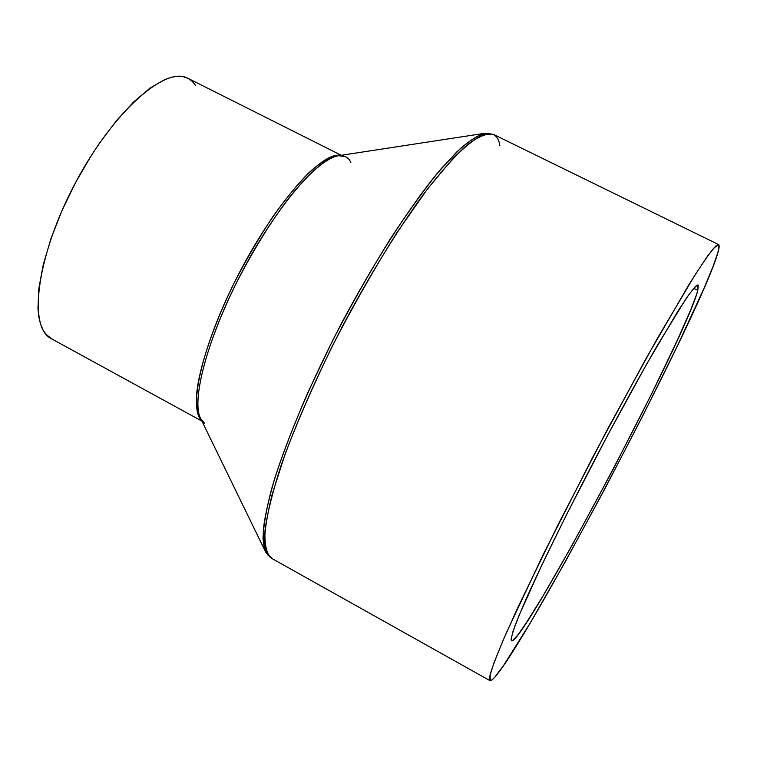 <?xml version="1.0" encoding="UTF-8"?>
<svg xmlns="http://www.w3.org/2000/svg" width="757" height="757" viewBox="0 0 757 757"><rect width="100%" height="100%" fill="white"/><g stroke="black" fill="none" stroke-linecap="round" stroke-linejoin="round"><path stroke-width="1.14" d="M52.612 339.382L46.205 334.603L42.979 329.891L40.49 323.93L38.806 316.738L37.954 308.373L38.834 288.408L43.234 264.77L51.031 238.455L61.96 210.645L75.53 182.664L91.086 155.857L99.385 143.31L116.493 120.618L133.611 101.987L149.962 88.134L164.846 79.523L171.555 77.233L177.687 76.296L183.194 76.694L187.897 78.302C165.565 65.518 113.058 111.676 75.407 182.891C37.509 253.974 27.81 325.122 50.132 338.029L201.92 421.119M201.58 420.409C187.528 407.682 203.406 341.114 239.941 271.602C276.324 202.005 322.047 151.088 340.508 155.403C334.168 154.002 323.589 159.812 308.761 172.823C297.908 183.79 285.853 198.533 272.586 217.06C259.026 237.584 246.129 259.708 233.904 283.449C210.749 331.083 198.873 370.93 196.754 392.836C196.063 407.692 197.672 416.88 201.58 420.409M272.104 558.534L265.688 552.108L263.02 538.88C263.379 526.219 266.209 509.66 271.526 489.221C284.187 445.457 309.367 385.209 340.887 324.516C372.87 264.079 408.099 209.093 436.884 173.788L456.613 152.081C468.195 141.521 477.752 135.238 485.284 133.223C479.276 134.528 471.034 139.562 460.578 148.325L441.331 168.508C426.087 186.922 408.941 210.607 389.902 239.562C370.268 271.205 351.134 304.948 332.512 340.773L307.834 392.552C293.792 425.112 282.806 453.557 274.886 477.885C268.678 499.355 264.846 516.454 263.379 529.19C262.906 539.788 263.673 547.425 265.688 552.108L268.385 555.581M350.851 162.708C349.043 157.73 344.937 155.393 338.53 155.705C318.281 157.693 275.662 207.636 241.71 272.529C207.655 337.367 190.821 400.822 200.709 418.612L204.56 423.229M265.688 552.108L200.709 418.612C193.622 408.95 197.605 361.789 236.686 282.342C253.917 249.006 271.612 220.514 289.77 196.877C312.575 168.612 329.021 157.153 338.53 155.705L485.284 133.223L493.384 134.358C487.082 132.92 478.254 136.497 466.918 145.107C454.219 156.718 439.618 173.268 423.125 194.757C397.434 230.137 369.284 275.889 342.845 325.548C317.041 375.538 295.429 424.715 280.942 465.981C272.652 491.766 267.344 513.18 265.016 530.231C264.392 544.453 266.464 553.746 271.233 558.117C267.94 555.799 265.754 550.509 264.657 542.239C264.496 531.698 266.937 516 271.962 495.154L284.66 455.383C296.801 423.049 312.622 386.761 332.105 346.507C353.245 305.591 374.942 267.505 397.198 232.238L427.61 188.786L452.8 158.658C466.567 145.107 477.298 136.913 485.01 134.074L493.384 134.358C496.961 136.478 499.118 140.215 499.857 145.581M490.233 680.723L490.158 674.553C492.769 665.772 498.163 651.881 506.338 632.89L542.75 555.496L593.005 456.689L645.683 359.159L688.624 285.19C699.591 267.656 707.946 255.317 713.69 248.182L718.582 244.558C719.51 245.088 719.292 247.738 717.92 252.516L719.018 245.154L717.92 244.539L715.668 246.091L707.634 255.98L694.935 275.056L656.981 339.079L607.88 428.547L557.767 525.292L517.391 608.486L503.358 639.741L494.132 662.422L489.807 676.067L489.448 679.493L490.233 680.723L492.116 679.824L495.031 676.881L503.689 665.318L530.288 622.916L565.28 561.789L604.19 490.101L642.92 415.536L677.515 345.675L703.915 288.493L712.725 267.306L717.92 252.516C700.263 316.18 507.682 679.502 490.233 680.723M697.803 290.347C686.23 337.546 522.538 646.223 511.514 640.782L511.486 640.763C510.843 638.842 512.442 632.691 516.293 622.311L525.226 601.049C540.564 566.548 566.681 513.388 595.778 457.748C618.185 415.243 638.719 377.79 657.379 345.391L685.738 299.157C692.04 290.168 696.147 285.436 698.049 284.954L697.803 290.347L693.705 288.313L697.803 290.347L696.27 295.325L690.819 309.585L677.373 340.158L651.843 393.422L612.697 470.116L571.999 545.475L543.129 595.787L526.143 623.143L517.949 634.849L512.792 640.45L511.486 640.763L511.07 639.334L513.085 631.092L518.971 615.649L542.012 564.665L567.504 512.735L607.455 435.644L646.705 364.032L677.572 311.742L688.17 295.627L695.096 286.78L697.15 285.077L698.266 285.143L697.803 290.347M188.039 78.368L192.193 81.302L195.618 85.418M187.887 78.293L341.284 155.289M493.384 134.358L718.563 244.558M271.233 558.117L489.959 680.638M338.53 155.705L343.375 156.339M200.709 418.612L203.415 421.895"/></g></svg>
